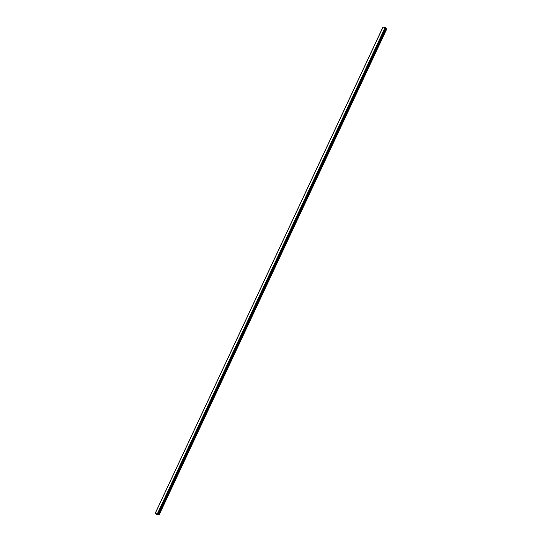 <?xml version="1.0" encoding="UTF-8"?>
<svg xmlns="http://www.w3.org/2000/svg" width="542" height="542" viewBox="0 0 542 542"><rect width="100%" height="100%" fill="white"/><g stroke="black" fill="none" stroke-linecap="round" stroke-linejoin="round"><path stroke-width="0.81" d="M382.998 27.134L155.446 512.908L382.998 27.134L385.138 27.486L157.675 513.308L159.158 514.839L156.469 514.419L155.283 513.05L157.675 513.308M385.836 27.954L158.278 513.728L385.836 27.954L385.226 27.534M385.68 28.279L386.432 28.746L158.881 514.521M159.158 514.839L386.717 29.058L386.432 28.746M382.882 27.249L155.33 513.03L382.842 27.276M383.038 27.1L155.486 512.874M385.138 27.486L157.587 513.26M385.281 27.567L157.729 513.342M385.626 27.757L158.068 513.531M385.674 27.771L158.115 513.552M385.708 27.791L158.156 513.572M385.755 27.832L158.203 513.606M385.829 27.927L158.278 513.701M385.735 28.347L158.176 514.121M385.823 28.414L158.271 514.189M386.527 28.821L158.975 514.595"/></g></svg>
